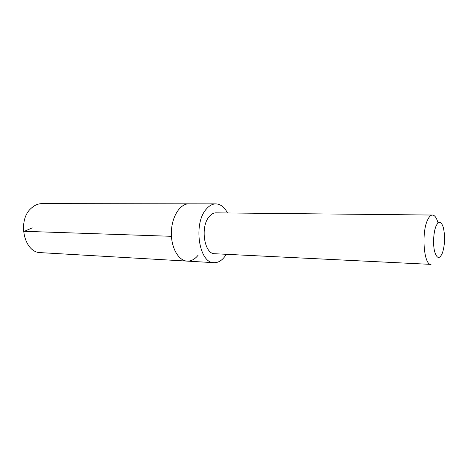 <?xml version="1.0" encoding="UTF-8"?>
<svg xmlns="http://www.w3.org/2000/svg" width="468" height="468" viewBox="0 0 468 468"><rect width="100%" height="100%" fill="white"/><g stroke="black" fill="none" stroke-linecap="round" stroke-linejoin="round"><path stroke-width="0.7" d="M198.157 255.171C194.887 259.266 191.219 261.249 187.141 261.115C178.39 260.787 170.861 247.373 171.376 231.988C171.774 216.596 180.086 203.65 188.844 203.843L42.138 203.609C38.323 203.633 34.796 205.083 31.555 207.962C16.83 219.942 23.891 253.001 40.681 252.644L187.141 261.115C178.39 260.787 170.861 247.373 171.376 231.988C171.774 216.596 180.086 203.65 188.844 203.843L215.806 203.884C212.402 203.913 209.231 205.663 206.294 209.126C192.927 223.593 199.035 263.472 214.057 262.677C218.029 262.8 221.61 260.752 224.798 256.546L226.284 254.305M227.512 212.969C224.406 207.102 220.504 204.077 215.806 203.884M432.49 215.046L215.964 212.852C213.537 212.858 211.29 214.104 209.219 216.59C200.011 226.758 204.276 254.299 214.748 253.732L431.022 264.391C423.774 265.391 421.218 232.005 427.77 219.609C429.244 216.585 430.817 215.064 432.49 215.046C434.673 215.204 436.469 217.638 437.872 222.353M436.246 225.617C433.555 231.338 432.742 243.91 434.591 251.421C436.983 259.02 439.639 259.436 442.547 252.661C444.974 244.319 445.226 235.913 443.301 227.442C441.265 221.323 438.914 220.715 436.246 225.617M32.233 227.852L24.412 231.309L171.44 236.311M214.057 262.677L187.141 261.115"/></g></svg>
